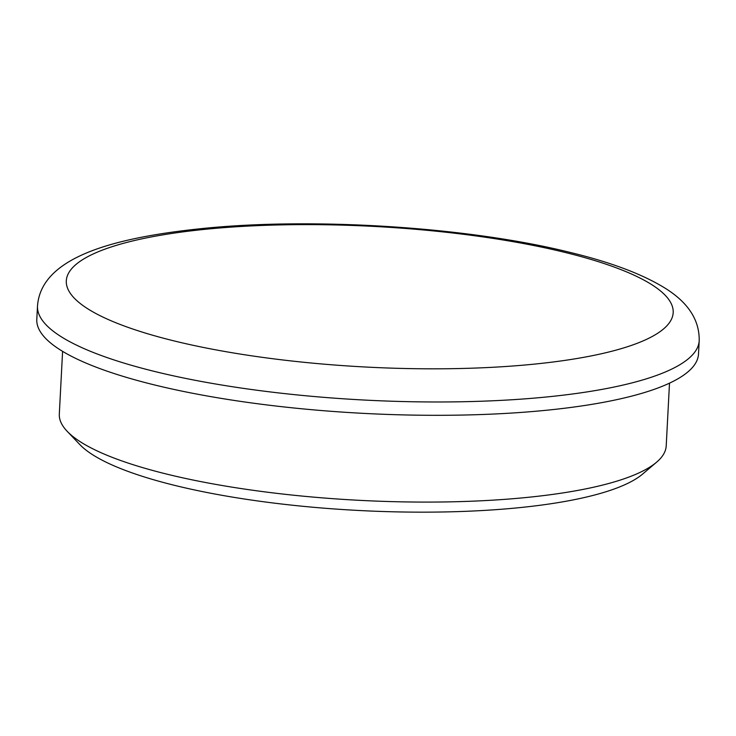 <?xml version="1.0" encoding="UTF-8"?>
<svg xmlns="http://www.w3.org/2000/svg" width="736" height="736" viewBox="0 0 736 736"><rect width="100%" height="100%" fill="white"/><g stroke="black" fill="none" stroke-linecap="round" stroke-linejoin="round"><path stroke-width="1.1" d="M37.499 306.029L36.8 319.36A331.301 76.783 3 0 0 154.836 385.02A331.301 76.783 3 0 0 505.586 413.42A331.301 76.783 3 0 0 698.501 354.034L699.2 340.713C699.559 320.031 688.151 302.496 664.985 288.098C642.224 274.068 610.586 262.172 570.06 252.402C468.206 226.946 312.211 216.982 200.735 228.694C104.098 238.749 40.839 260.286 37.499 306.029A331.301 76.783 3 0 0 155.535 371.689A331.301 76.783 3 0 0 506.285 400.09A331.301 76.783 3 0 0 699.2 340.713M62.597 351.348L59.312 414.083A303.867 70.426 3 0 0 67.169 431.296A303.867 70.426 3 0 0 167.578 474.306A303.867 70.426 3 0 0 656.595 462.19A303.867 70.426 3 0 0 666.209 445.887L669.502 383.152M67.169 431.296L79.819 444.562A290.15 67.243 3 0 0 175.692 485.631A290.15 67.243 3 0 0 642.629 474.058L656.595 462.19M564.935 252.402A303.867 70.426 3 0 0 137.374 239.844A303.867 70.426 3 0 0 174.561 341.035A303.867 70.426 3 0 0 602.122 353.593A303.867 70.426 3 0 0 564.935 252.402"/></g></svg>
